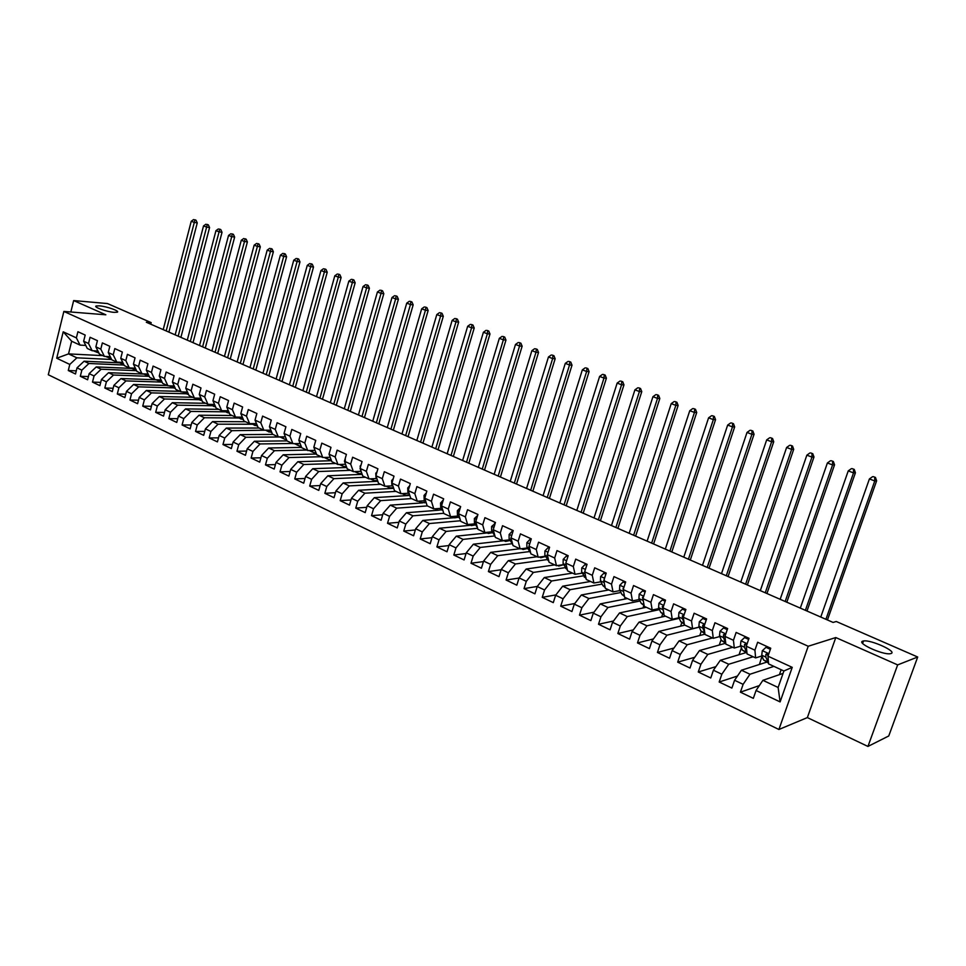 <?xml version="1.0" encoding="UTF-8"?>
<svg xmlns="http://www.w3.org/2000/svg" width="966" height="966" viewBox="0 0 966 966"><rect width="100%" height="100%" fill="white"/><g stroke="black" fill="none" stroke-linecap="round" stroke-linejoin="round"><path stroke-width="1.45" d="M862.831 641.122L863.507 640.977C870.704 639.468 897.523 651.615 891.05 653.511L890.266 653.704C882.767 655.153 855.924 642.788 862.831 641.122M99.341 305.848C106.707 306.355 120.4 311.221 117.224 312.211L114.157 312.356C106.84 311.873 92.978 306.959 96.177 305.993L99.341 305.848M867.939 746.44L897.655 664.898L835.795 637.548L807.359 717.593L867.939 746.44L888.756 735.971L917.7 657.013L836.278 621.5L833.078 622.43L146.313 322.246L151.167 322.62L107.455 303.553L73.657 300.571L70.844 311.994M807.359 717.593L778.91 729.487L48.3 374.748L63.865 311.438L808.216 646.254L778.91 729.487M102.758 355.621L68.526 353.894L56.716 358.217L69.793 364.436L68.284 370.533L75.493 373.975L77.014 367.865L81.844 370.159L80.323 376.293L87.604 379.783L89.15 373.637L94.052 375.955L92.494 382.113L99.872 385.651L101.442 379.469L106.393 381.824L104.823 388.018L112.297 391.592L113.879 385.374L118.89 387.764L117.309 393.995L124.868 397.606L126.474 391.363L131.545 393.778L129.939 400.033L137.595 403.703L139.213 397.412L144.357 399.864L142.739 406.155L150.491 409.874L152.121 403.546L157.337 406.022L155.683 412.361L163.532 416.117L165.198 409.765L170.475 412.265L168.809 418.628L176.754 422.444L178.432 416.056L183.781 418.592L182.091 424.992L190.133 428.844L191.848 422.42L197.257 424.992L195.543 431.428L203.693 435.328L205.42 428.868L210.902 431.476L209.163 437.948L217.422 441.897L219.173 435.412L224.728 438.045L222.977 444.553L231.345 448.562L233.108 442.03L238.735 444.698L236.96 451.243L245.436 455.3L247.224 448.731L252.923 451.436L251.124 458.029L259.709 462.134L261.532 455.529L267.304 458.27L265.481 464.9L274.187 469.065L276.022 462.412L281.879 465.201L280.019 471.855L288.846 476.081L290.706 469.391L296.647 472.217L294.763 478.907L303.71 483.193L305.594 476.467L311.607 479.317L309.7 486.055L318.768 490.402L320.688 483.628L326.774 486.526L324.854 493.312L334.031 497.707L335.975 490.897L342.157 493.831L340.201 500.654L349.511 505.109L351.479 498.263L357.734 501.245L355.754 508.104L365.196 512.62L367.201 505.737L373.54 508.744L371.536 515.651L381.111 520.227L383.128 513.308L389.576 516.363L387.535 523.306L397.243 527.943L399.296 520.976L405.817 524.079L403.752 531.071L413.605 535.78L415.682 528.764L422.299 531.916L420.21 538.943L430.196 543.713L432.309 536.661L439.023 539.861L436.898 546.925L447.017 551.767L449.166 544.679L455.976 547.915L453.827 555.027L464.091 559.942L466.264 552.806L473.183 556.09L470.997 563.238L481.418 568.225L483.616 561.041L490.631 564.373L488.41 571.582L498.987 576.642L501.221 569.409L508.345 572.79L506.087 580.035L516.822 585.179L519.092 577.897L526.313 581.327L524.031 588.62L534.923 593.836L537.229 586.519L544.558 589.997L542.24 597.338L553.289 602.627L555.631 595.261L563.069 598.787L560.715 606.177L571.932 611.55L574.311 604.136L581.858 607.723L579.479 615.149L590.866 620.607L593.281 613.144L600.949 616.791L598.522 624.265L610.089 629.808L612.529 622.297L620.317 625.992L617.854 633.515L629.603 639.142L632.09 631.583L639.999 635.338L637.488 642.921L649.418 648.621L651.941 641.013L659.971 644.829L657.435 652.461L669.547 658.257L672.119 650.601L680.269 654.477L677.697 662.157L690.002 668.037L692.598 660.333L700.893 664.27L698.273 671.998L710.771 677.987L713.415 670.223L721.831 674.22L719.175 682.008L731.878 688.082L734.571 680.269L743.12 684.339L740.415 692.175L753.323 698.346L756.064 690.485L762.899 680.318L778.125 687.478L783.897 670.996L768.598 663.908L767.97 656.18L792.229 667.349L780.105 701.908L756.064 690.485M56.716 358.217L63.213 331.821L76.386 337.883L80.045 345.103L85.769 345.43M767.97 656.18L770.735 648.234L757.658 642.257L754.917 650.178L746.295 646.206L749.012 638.309L736.14 632.428L733.448 640.289L724.959 636.377L727.627 628.54L714.961 622.756L712.316 630.569L703.96 626.717L706.593 618.928L694.131 613.229L691.523 620.993L683.288 617.202L685.884 609.474L673.616 603.859L671.044 611.575L662.954 607.843L665.502 600.152L653.427 594.633L650.891 602.301L642.921 598.63L645.433 590.987L633.539 585.553L631.052 593.16L623.203 589.55L625.678 581.967L613.965 576.617L611.514 584.176L603.786 580.614L606.225 573.08L594.694 567.815L592.279 575.313L584.659 571.812L587.062 564.325L575.7 559.133L573.321 566.595L565.822 563.142L568.189 555.704L556.996 550.596L554.665 558.01L547.275 554.605L549.594 547.215L538.581 542.18L536.275 549.545L528.994 546.188L531.288 538.847L520.42 533.884L518.15 541.202L510.978 537.905L513.236 530.6L502.537 525.709L500.303 532.99L493.228 529.73L495.461 522.485L484.92 517.667L482.71 524.888L475.743 521.688L477.941 514.48L467.544 509.734L465.37 516.907L458.5 513.755L460.661 506.582L450.422 501.909L448.272 509.046L441.51 505.93L443.648 498.806L433.541 494.194L431.428 501.294L424.762 498.215L426.863 491.139L416.901 486.598L414.825 493.65L408.244 490.619L410.321 483.58L400.504 479.1L398.439 486.103L391.955 483.121L394.007 476.129L384.323 471.71L382.295 478.677L375.895 475.731L377.911 468.788L368.372 464.429L366.368 471.348L360.064 468.45L362.057 461.543L352.638 457.232L350.67 464.115L344.439 461.253L346.408 454.394L337.122 450.144L335.178 456.99L329.032 454.165L330.976 447.343L321.811 443.153L319.891 449.951L313.841 447.173L315.749 440.387L306.705 436.258L304.821 443.02L298.844 440.267L300.728 433.529L291.804 429.447L289.945 436.173L284.052 433.456L285.9 426.755L277.109 422.734L275.262 429.411L269.454 426.743L271.277 420.077L262.595 416.105L260.784 422.746L255.036 420.113L256.847 413.484L248.286 409.572L246.487 416.177L240.824 413.569L242.611 406.976L234.158 403.112L232.383 409.681L226.793 407.109L228.556 400.552L220.212 396.736L218.461 403.269L212.943 400.733L214.681 394.213L206.434 390.457L204.707 396.941L199.262 394.442L200.976 387.958L192.85 384.239L191.147 390.699L185.762 388.223L187.452 381.787L179.422 378.117L177.744 384.528L172.431 382.089L174.109 375.677L166.176 372.055L164.51 378.443L159.269 376.028L160.924 369.664L153.099 366.09L151.457 372.429L146.277 370.05L147.907 363.711L140.179 360.185L138.549 366.5L133.441 364.146L135.047 357.843L127.415 354.353L125.809 360.632L120.762 358.301L122.356 352.047L114.809 348.593L113.227 354.836L108.24 352.542L109.81 346.311L102.36 342.906L100.802 349.124L95.863 346.854L97.421 340.648L90.067 337.291L88.522 343.473L83.644 341.227L85.189 335.057L77.908 331.736L76.386 337.883M773.923 666.371L749.978 674.244L741.429 670.223L766.533 662.205M743.12 684.339L749.978 674.244M734.571 680.269L741.429 670.223M792.229 667.349L783.897 670.996M753.154 656.759L728.726 664.246L720.31 660.297L745.909 652.666M721.831 674.22L728.726 664.246M713.415 670.223L720.31 660.297M754.917 650.178L755.629 657.906L762.017 655.926M767.27 654.308L768.151 654.03M755.629 657.906L747.044 653.934L746.295 646.206M732.699 647.292L707.8 654.417L699.517 650.529L725.599 643.259M700.893 664.27L707.8 654.417M692.598 660.333L699.517 650.529M733.448 640.289L734.281 648.017L740.765 646.157M746.416 645.831L745.969 644.672L746.875 644.394M734.281 648.017L725.84 644.117L724.959 636.377M712.546 637.958L687.2 644.733L679.062 640.905L704.926 634.179M680.269 654.477L687.2 644.733M672.119 650.601L679.062 640.905M712.316 630.569L713.27 638.297L719.839 636.534M713.27 638.297L704.963 634.445L703.96 626.717M699.287 627.139L666.926 635.205L658.909 631.426L684.858 625.135M659.971 644.829L666.926 635.205M651.941 641.013L658.909 631.426M691.523 620.993L692.586 628.721L699.251 627.067M692.586 628.721L684.411 624.93L683.288 617.202M679.243 618.312L646.966 625.823L639.069 622.104L665.429 616.151M639.999 635.338L646.966 625.823M632.09 631.583L639.069 622.104M671.044 611.575L672.239 619.291L678.977 617.733M672.239 619.291L664.185 615.571L662.954 607.843M659.512 609.594L627.32 616.574L619.532 612.927L646.29 607.288M620.317 625.992L627.32 616.574M612.529 622.297L619.532 612.927M650.891 602.301L652.195 610.017L659.017 608.544M652.195 610.017L644.262 606.346L642.921 598.63M640.084 600.997L607.964 607.481L600.297 603.883L627.441 598.558M600.949 616.791L607.964 607.481M593.281 613.144L600.297 603.883M631.052 593.16L632.452 600.876L639.359 599.5M632.452 600.876L624.652 597.266L623.203 589.55M620.957 592.496L588.898 598.522L581.351 594.971L608.858 589.948M581.858 607.723L588.898 598.522M574.311 604.136L581.351 594.971M611.514 584.176L613.024 591.88L620.003 590.588M613.024 591.88L605.332 588.318L603.786 580.614M602.132 584.092L570.121 589.683L562.683 586.193L590.54 581.472M563.069 598.787L570.121 589.683M555.631 595.261L562.683 586.193M592.279 575.313L593.885 583.017L600.937 581.81M593.885 583.017L586.302 579.515L584.659 571.812M583.573 575.808L551.61 580.989L544.293 577.547L572.488 573.116M544.558 589.997L551.61 580.989M537.229 586.519L544.293 577.547M573.321 566.595L575.036 574.287L582.148 573.152M575.036 574.287L567.573 570.834L565.822 563.142M565.303 567.634L533.389 572.427L526.168 569.034L554.701 564.881M526.313 581.327L533.389 572.427M519.092 577.897L526.168 569.034M554.665 558.01L556.452 565.69L563.649 564.639M556.452 565.69L549.111 562.284L547.275 554.605M547.299 559.555L515.433 563.975L508.321 560.642L537.156 556.754M508.345 572.79L515.433 563.975M501.221 569.409L508.321 560.642M536.275 549.545L538.159 557.213L545.416 556.235M538.159 557.213L530.914 553.868L528.994 546.188M529.549 551.574L497.731 555.655L490.716 552.359L519.865 548.748M490.631 564.373L497.731 555.655M483.616 561.041L490.716 552.359M518.15 541.202L520.131 548.869L527.448 547.964M520.131 548.869L512.994 545.561L510.978 537.905M512.065 543.713L480.283 547.456L473.376 544.208L503.986 540.719M473.183 556.09L480.283 547.456M466.264 552.806L473.376 544.208M500.303 532.99L502.356 540.646L509.734 539.801M502.356 540.646L495.329 537.386L493.228 529.73M494.846 535.937L463.088 539.378L456.278 536.178L487.19 532.942M455.976 547.915L463.088 539.378M449.166 544.679L456.278 536.178M482.71 524.888L484.847 532.532L492.286 531.759M484.847 532.532L477.916 529.32L475.743 521.688M477.627 528.293L446.147 531.409L439.433 528.257L470.563 525.287M439.023 539.861L446.147 531.409M432.309 536.661L439.433 528.257M465.37 516.907L467.592 524.55L475.079 523.838M467.592 524.55L460.758 521.374L458.5 513.755M460.565 520.746L429.435 523.548L422.818 520.445L454.201 517.716M422.299 531.916L429.435 523.548M415.682 528.764L422.818 520.445M448.272 509.046L450.579 516.665L458.125 516.025M450.579 516.665L443.841 513.55L441.51 505.93M443.768 513.284L412.953 515.808L406.432 512.741L438.202 510.241M442.44 509.915L441.438 509.988M405.817 524.079L412.953 515.808M399.296 520.976L406.432 512.741M431.428 501.294L433.806 508.901L441.402 508.321M433.806 508.901L427.165 505.822L424.762 498.215M427.358 505.918L396.712 508.164L390.276 505.146L422.842 502.851M426.151 502.622L424.11 502.755M389.576 516.363L396.712 508.164M383.128 513.308L390.276 505.146M414.825 493.65L417.276 501.245L424.919 500.726M417.276 501.245L410.719 498.215L408.244 490.619M411.564 498.601L380.689 500.642L374.337 497.659L409.813 495.425M373.54 508.744L380.689 500.642M367.201 505.737L374.337 497.659M398.439 486.103L400.962 493.698L408.654 493.228M400.962 493.698L394.502 490.704L391.955 483.121M395.988 491.392L364.882 493.215L358.627 490.269L393.705 488.325M357.734 501.245L364.882 493.215M351.479 498.263L358.627 490.269M382.295 478.677L384.891 486.248L392.619 485.838M384.891 486.248L378.515 483.302L375.895 475.731M380.628 484.28L349.306 485.886L343.123 482.976L377.827 481.297M342.157 493.831L349.306 485.886M335.975 490.897L343.123 482.976M366.368 471.348L369.024 478.907L376.8 478.544M369.024 478.907L362.745 475.996L360.064 468.45M365.462 477.252L333.922 478.653L327.836 475.791L362.165 474.354M326.774 486.526L333.922 478.653M320.688 483.628L327.836 475.791M350.67 464.115L353.387 471.662L361.103 471.36M353.387 471.662L347.192 468.8L344.439 461.253M350.489 470.321L318.756 471.529L312.755 468.703L346.722 467.496M311.607 479.317L318.756 471.529M305.594 476.467L312.755 468.703M335.178 456.99L337.955 464.525L345.538 464.272M337.955 464.525L331.845 461.688L329.032 454.165M335.721 463.487L303.795 464.489L297.866 461.7L331.483 460.722M296.647 472.217L303.795 464.489M290.706 469.391L297.866 461.7M319.891 449.951L322.729 457.473L330.203 457.28M322.729 457.473L316.703 454.684L313.841 447.173M321.135 456.737L289.027 457.546L283.183 454.793L316.45 454.032M281.879 465.201L289.027 457.546M276.022 462.412L283.183 454.793M304.821 443.02L307.719 450.518L315.061 450.385M307.719 450.518L301.766 447.765L298.844 440.267M306.741 450.071L274.465 450.699L268.681 447.983L301.634 447.415M267.304 458.27L274.465 450.699M261.532 455.529L268.681 447.983M289.945 436.173L292.903 443.66L300.124 443.563M292.903 443.66L287.023 440.943L284.052 433.456M292.529 443.491L260.083 443.937L254.384 441.257L286.999 440.882M252.923 451.436L260.083 443.937M247.224 448.731L254.384 441.257M275.262 429.411L278.28 436.886L285.393 436.825M278.28 436.886L272.484 434.205L269.454 426.743M279.729 436.982L245.883 437.272L240.256 434.628L272.931 434.422M238.735 444.698L245.883 437.272M233.108 442.03L240.256 434.628M260.784 422.746L263.851 430.208L270.854 430.184M263.851 430.208L258.127 427.564L255.036 420.113M265.095 430.208L231.876 430.679L226.322 428.071L259.154 428.035M224.728 438.045L231.876 430.679M219.173 435.412L226.322 428.071M246.487 416.177L249.602 423.615L256.497 423.627M249.602 423.615L243.963 421.007L240.824 413.569M252.331 424.243L218.05 424.183L212.568 421.599L245.533 421.731M210.902 431.476L218.05 424.183M205.42 428.868L212.568 421.599M232.383 409.681L235.547 417.107L242.333 417.155M235.547 417.107L229.98 414.523L226.793 407.109M238.747 418L204.394 417.759L198.984 415.211L232.094 415.513M197.257 424.992L204.394 417.759M191.848 422.42L198.984 415.211M218.461 403.269L221.673 410.683L228.362 410.767M221.673 410.683L216.167 408.135L212.943 400.733M225.356 411.83L190.918 411.419L185.569 408.908L218.823 409.355M183.781 418.592L190.918 411.419M178.432 416.056L185.569 408.908M204.707 396.941L207.968 404.343L214.561 404.452M207.968 404.343L202.546 401.82L199.262 394.442M212.194 405.732L177.611 405.165L172.334 402.689L205.71 403.293M170.475 412.265L177.611 405.165M165.198 409.765L172.334 402.689M191.147 390.699L194.444 398.077L200.94 398.221M194.444 398.077L189.082 395.589L185.762 388.223M196.786 398.125L199.225 399.695L164.462 398.994L159.257 396.543L192.753 397.292M157.337 406.022L164.462 398.994M152.121 403.546L159.257 396.543M177.744 384.528L181.089 391.894L187.489 392.063M181.089 391.894L175.8 389.443L172.431 382.089M186.39 393.766L151.481 392.884L146.337 390.469L179.954 391.363M144.357 399.864L151.481 392.884M139.213 397.412L146.337 390.469M164.51 378.443L167.903 385.784L174.218 385.977M167.903 385.784L162.674 383.369L159.269 376.028M173.699 387.885L138.669 386.859L133.586 384.468L167.311 385.506M131.545 393.778L138.669 386.859M126.474 391.363L133.586 384.468M151.457 372.429L154.886 379.759L161.105 379.976M154.886 379.759L149.718 377.368L146.277 370.05M161.153 382.077L126.003 380.906L120.979 378.551L154.814 379.723M118.89 387.764L126.003 380.906M113.879 385.374L120.979 378.551M138.549 366.5L142.026 373.806L148.16 374.047M142.026 373.806L136.93 371.439L133.441 364.146M144.743 373.914L148.74 376.329L113.505 375.025L108.542 372.695L143.837 374.059M106.393 381.824L113.505 375.025M101.442 379.469L108.542 372.695M125.809 360.632L129.323 367.925L135.373 368.179M129.323 367.925L124.288 365.595L120.762 358.301M136.435 370.666L101.14 369.229L96.25 366.923L131.642 368.42M94.052 375.955L101.14 369.229M89.15 373.637L96.25 366.923M113.227 354.836L116.777 362.117L122.742 362.395M116.777 362.117L111.802 359.811L108.24 352.542M124.022 365.051L88.944 363.482L84.102 361.212L119.591 362.842M81.844 370.159L88.944 363.482M77.014 367.865L84.102 361.212M100.802 349.124L104.388 356.382L110.257 356.671M104.388 356.382L99.474 354.099L95.863 346.854M111.645 359.497L76.882 357.818L68.526 353.894L71.665 341.227L80.045 345.103M69.793 364.436L76.882 357.818M88.522 343.473L92.144 350.706L97.94 351.02M92.144 350.706L87.29 348.46L83.644 341.227M897.655 664.898L917.7 657.013M63.865 311.438L105.837 314.795L73.657 300.571M835.795 637.548L808.216 646.254M150.768 324.19L151.167 322.62M783.052 673.411L762.899 680.318M376.692 481.358L376.873 480.754M438.009 510.265L442.259 509.65M553.47 565.05L553.675 564.398M570.882 573.369L571.16 572.5M588.535 581.81L588.898 580.711M606.443 590.395L606.877 589.031M624.591 599.113L625.123 597.483M643.006 607.976L643.839 605.428M661.674 616.996L662.616 614.135M680.607 626.173L681.694 622.925M699.807 635.507L701.183 631.462M719.296 645.022L721.119 639.649M739.05 654.707L741.417 647.836M759.433 664.475L762.053 656.047M780.528 674.28L779.695 673.894L781.156 669.728M63.213 331.821L71.665 341.227M778.125 687.478L780.105 701.908M68.284 370.533L76.266 370.847M80.323 376.293L88.413 376.583M92.494 382.113L100.706 382.379M104.823 388.018L113.143 388.247M117.309 393.995L125.749 394.188M129.939 400.033L138.5 400.202M142.739 406.155L151.421 406.288M155.683 412.361L164.498 412.446M168.809 418.628L177.744 418.689M182.091 424.992L191.159 425.004M195.543 431.428L204.744 431.391M209.163 437.948L218.509 437.864M222.977 444.553L232.456 444.42M236.96 451.243L246.596 451.062M251.124 458.029L260.917 457.787M265.481 464.9L275.419 464.586M280.019 471.855L290.126 471.48M294.763 478.907L305.039 478.472M309.7 486.055L320.144 485.536M324.854 493.312L335.456 492.708M340.201 500.654L350.984 499.965M355.754 508.104L366.742 507.319M371.536 515.651L382.705 514.769M387.535 523.306L398.898 522.316M403.752 531.071L415.32 529.972M420.21 538.943L431.983 537.724M436.898 546.925L448.888 545.573M453.827 555.027L466.047 553.53M470.997 563.238L483.447 561.596M488.41 571.582L501.113 569.771M506.087 580.035L519.044 578.042M524.031 588.62L537.289 586.434M542.24 597.338L555.897 594.911M560.715 606.177L574.806 603.496M579.479 615.149L593.993 612.19M598.522 624.265L613.507 620.993M617.854 633.515L633.322 629.904M637.488 642.921L653.463 638.924M657.435 652.461L673.93 648.053M677.697 662.157L694.747 657.291M698.273 671.998L715.915 666.625M719.175 682.008L737.444 676.055M740.415 692.175L759.361 685.582M93.473 350.779L95.61 351.757M96.66 350.948L99.075 353.315M94.366 350.827L96.926 352.349M99.112 353.375L95.223 350.875M166.188 330.927L194.299 222.421L191.232 221.262L163.206 329.635M194.794 219.741L196.013 220.212L194.794 219.741M194.83 220.019L194.299 222.421L197.257 222.88L168.905 332.123M197.257 222.88L196.013 220.212M193.611 219.56L191.232 221.262M105.692 356.442L107.697 357.348M108.832 356.599L111.44 359.074L107.371 356.526M106.526 356.49L109.013 357.939M178.191 336.18L206.615 227.107L203.524 225.923L175.172 334.864M207.098 224.402L208.33 224.873L207.098 224.402M207.147 224.692L206.615 227.107L209.574 227.553L180.896 337.363M209.574 227.553L208.33 224.873M205.915 224.221L203.524 225.923M118.069 362.178L119.917 362.999M121.161 362.322L123.95 364.882M118.842 362.214L121.245 363.59M123.745 364.774L119.675 362.25M190.326 341.481L219.089 231.84L215.961 230.657L187.283 340.153M219.536 229.111L220.791 229.594L219.536 229.111M219.62 229.413L219.089 231.84L222.035 232.287L193.019 342.664M222.035 232.287L220.791 229.594M218.364 228.93L215.961 230.657M130.603 367.974L132.294 368.722M133.634 368.106L136.592 370.751M131.304 368.01L133.634 369.326M136.158 370.521L132.137 368.046M202.606 346.854L231.719 236.634L228.544 235.438L199.527 345.502M232.13 233.881L233.398 234.364L232.13 233.881M232.226 234.183L231.719 236.634L234.641 237.081L205.287 348.026M234.641 237.081L233.398 234.364M230.959 233.7L228.544 235.438M143.33 373.854L144.828 374.518M146.252 373.975L149.392 376.68M143.922 373.878L146.168 375.122M215.044 352.288L244.483 241.488L241.283 240.268L211.916 350.924M244.869 238.711L246.161 239.194L244.869 238.711M244.99 239.013L244.483 241.488L247.393 241.923L217.7 353.447M247.393 241.923L246.161 239.194M243.71 238.53L241.283 240.268M159.04 379.904L162.348 382.657M156.697 379.819L158.859 380.99M161.467 382.222L157.506 379.855M227.614 357.782L257.403 246.402L254.155 245.171L224.45 356.406M257.765 243.589L259.069 244.084L257.765 243.589M257.91 243.915L257.403 246.402L260.313 246.825L230.258 358.941M260.313 246.825L259.069 244.084M256.606 243.42L254.155 245.171M171.984 385.917L175.462 388.706M169.63 385.845L171.706 386.931M174.351 388.187L170.439 385.869M240.329 363.337L270.48 251.365L267.196 250.122L237.141 361.948M270.818 248.528L272.134 249.023L270.818 248.528M270.975 248.854L270.48 251.365L273.366 251.776L242.961 364.496M273.366 251.776L272.134 249.023M269.659 248.359L267.196 250.122M185.086 392.003L188.732 394.816M182.731 391.942L184.711 392.945M187.404 394.225L183.528 391.955M253.201 368.964L283.714 256.401L280.394 255.133L249.977 367.551M284.016 253.527L285.344 254.034L284.016 253.527M284.197 253.865L283.714 256.401L286.588 256.799L255.821 370.111M286.588 256.799L285.344 254.034M282.869 253.37L280.394 255.133M198.356 398.161L202.172 400.987M196.013 398.113L197.873 399.043M266.23 374.663L297.117 261.484L293.749 260.204L262.957 373.238M297.383 258.586L298.736 259.093L297.383 258.586M297.588 258.936L297.117 261.484L299.979 261.883L268.838 375.798M299.979 261.883L298.736 259.093M296.236 258.429L293.749 260.204M211.796 404.404L215.78 407.229M209.453 404.368L211.204 405.201M213.993 406.529L210.202 404.38M279.416 380.423L310.678 266.64L307.273 265.348L276.107 378.974M310.919 263.706L312.272 264.225L310.919 263.706M311.137 264.068L310.678 266.64L313.515 267.027L282 381.558M313.515 267.027L312.272 264.225M309.772 263.549L307.273 265.348M225.404 410.731L229.558 413.545M223.086 410.695L224.716 411.444M227.541 412.796L223.81 410.707M292.758 386.255L324.407 271.857L320.954 270.54L289.414 384.794M324.612 268.898L325.989 269.417L324.612 268.898M324.854 269.26L324.407 271.857L327.233 272.231L295.33 387.378M327.233 272.231L325.989 269.417M323.477 268.741L320.954 270.54M239.182 417.131L243.504 419.92M236.899 417.119L238.385 417.771M241.259 419.147L237.588 417.119M306.27 392.16L338.305 277.133L334.804 275.805L302.877 390.675M338.474 274.139L339.875 274.67L338.474 274.139M338.74 274.525L338.305 277.133L341.119 277.496L308.818 393.271M341.119 277.496L339.875 274.67M337.351 273.994L334.804 275.805M253.14 423.627L257.632 426.368M250.894 423.615L252.235 424.183M255.157 425.583L251.534 423.615M319.951 398.137L352.373 282.483L348.835 281.142L316.51 396.64M352.505 279.464L353.918 279.995L352.505 279.464M352.807 279.85L352.373 282.483L355.162 282.833L322.475 399.248M355.162 282.833L353.918 279.995M351.395 279.319L348.835 281.142M267.292 430.196L271.941 432.889M269.236 432.092L265.686 430.208M333.789 404.186L366.621 287.892L363.035 286.54L330.312 402.665M366.718 284.837L368.155 285.381L366.718 284.837M367.044 285.248L366.621 287.892L369.398 288.23L336.301 405.285M369.398 288.23L368.155 285.381M365.607 284.704L363.035 286.54M281.613 436.861L284.584 439.192L286.443 439.482M279.5 436.886L280.478 437.236M283.497 438.685L280.007 436.874M347.808 410.321L381.039 293.374L377.416 291.998L344.282 408.775M381.111 290.283L382.56 290.838L381.111 290.283M381.461 290.706L381.039 293.374L383.804 293.7L350.296 411.407M383.804 293.7L382.56 290.838M380.012 290.15L377.416 291.998M296.127 443.611L299.025 445.881L301.126 446.135M294.123 443.648L294.871 443.901M297.939 445.374L294.533 443.635M361.996 416.515L395.649 298.929L391.979 297.528L358.434 414.957M395.686 295.801L397.147 296.357L395.686 295.801M396.06 296.236L395.649 298.929L398.39 299.243L364.46 417.602M398.39 299.243L397.147 296.357M394.587 295.668L391.979 297.528M310.835 450.458L313.648 452.643L316.015 452.873M312.586 452.148L309.265 450.494M376.366 422.794L410.453 304.544L406.734 303.143L372.755 421.224M410.441 301.392L411.927 301.96L410.441 301.392M410.84 301.827L410.453 304.544L413.17 304.858L378.805 423.869M413.17 304.858L411.927 301.96M409.355 301.271L406.734 303.143M325.747 457.401L328.476 459.502L331.096 459.683M327.414 459.007L324.19 457.437M390.916 429.158L425.438 310.243L421.671 308.818L387.257 427.564M425.39 307.055L426.9 307.623L425.39 307.055M425.813 307.502L425.438 310.243L428.143 310.533L393.343 430.22M428.143 310.533L426.9 307.623M424.303 306.934L421.671 308.818M329.732 451.69L329.213 453.561M329.261 454.781L329.732 456.012M340.841 464.429L343.498 466.457L346.383 466.578M342.447 465.974L339.332 464.477M405.648 435.606L440.617 316.015L436.801 314.566L401.953 433.988M440.532 312.779L442.054 313.358L440.532 312.779M440.979 313.25L440.617 316.015L443.297 316.293L408.05 436.656M443.297 316.293L442.054 313.358M439.458 312.67L436.801 314.566M345.285 458.307L345.248 463.475M356.152 471.565L358.724 473.497L361.876 473.533M357.674 473.014L354.679 471.613M420.572 442.126L456 321.859L452.136 320.386L416.829 440.484M455.867 318.587L457.413 319.178L455.867 318.587M456.35 319.07L456 321.859L458.657 322.125L422.951 443.165M458.657 322.125L457.413 319.178M454.805 318.478L452.136 320.386M361.055 465.008L360.125 466.095L360.994 471.046M371.668 478.786L374.156 480.645L377.573 480.573M373.118 480.162L370.256 478.846M435.69 448.731L471.577 327.776L467.665 326.291L431.899 447.077M471.408 324.479L472.978 325.071L471.408 324.479M471.915 324.962L471.577 327.776L474.209 328.029L438.045 449.758M474.209 328.029L472.978 325.071M470.357 324.371L467.665 326.291M377.042 471.806L375.774 473.28L376.003 477.397L376.945 478.738M387.402 486.115L389.793 487.878L393.488 487.685M388.767 487.407L386.074 486.188M451.013 455.433L487.359 333.777L483.398 332.268L447.161 453.742M487.154 330.432L488.736 331.036L487.154 330.432M487.697 330.94L487.359 333.777L489.979 334.007L453.344 456.447M489.979 334.007L488.736 331.036M486.103 330.336L483.398 332.268M393.247 478.701L391.641 480.561L391.846 484.703L393.114 486.562M403.353 493.554L405.648 495.22L409.632 494.87M404.633 494.749L402.122 493.626M466.53 462.207L503.358 339.851L499.337 338.317L462.629 460.504M503.105 336.47L504.711 337.086L503.105 336.47M503.672 336.989L503.358 339.851L505.955 340.08L468.824 463.221M505.955 340.08L504.711 337.086M502.066 336.385L499.337 338.317M409.693 485.693L407.724 487.951L407.894 492.092L409.512 494.495M419.522 501.088L421.719 502.646L425.885 502.187M420.717 502.187L418.447 501.161M482.251 469.078L519.563 346.009L515.494 344.464L478.303 467.351M519.273 342.592L520.891 343.208L519.273 342.592M519.865 343.123L519.563 346.009L522.135 346.214L484.521 470.08M522.135 346.214L520.891 343.208M518.235 342.507L515.494 344.464M426.368 492.781L424.026 495.437L424.171 499.603L426.139 502.561M435.932 508.744L438.021 510.193M498.178 476.045L535.997 352.252L531.868 350.682L494.169 474.294M535.647 348.798L537.301 349.414L535.647 348.798M536.287 349.342L535.997 352.252L538.533 352.445L500.424 477.023M538.533 352.445L537.301 349.414M534.633 348.714L531.868 350.682M443.297 499.977L440.568 503.032L440.689 507.21L442.996 510.772M452.571 516.496L454.551 517.836L458.874 517.208M514.323 483.097L552.649 358.579L548.459 356.985L510.265 481.322M552.25 355.077L553.929 355.717L552.25 355.077M552.926 355.645L552.649 358.579L555.16 358.76L516.532 484.063M555.16 358.76L553.929 355.717M551.248 355.005L548.459 356.985M460.359 507.585L457.341 510.736L457.425 514.926L460.094 519.116M469.452 524.369L471.311 525.601L475.719 524.852M530.672 490.245L569.529 364.991L565.279 363.385L526.567 488.458M569.083 361.453L570.773 362.093L569.083 361.453M569.783 362.021L569.529 364.991L572.017 365.16L532.858 491.199M572.017 365.16L570.773 362.093M568.093 361.381L565.279 363.385M477.627 515.482L474.354 518.549L474.415 522.751L477.421 527.605M486.574 532.351L488.301 533.461L492.805 532.616M547.251 497.49L586.64 371.487L582.341 369.857L543.085 495.679M586.145 367.913L587.859 368.565L586.145 367.913M586.881 368.505L586.64 371.487L589.091 371.644L549.413 498.444M589.091 371.644L587.859 368.565M585.154 367.853L582.341 369.857M495.147 523.487L491.609 526.47L491.634 530.696L494.978 536.106M503.95 540.465L505.544 541.443L510.133 540.477M564.059 504.844L603.979 378.08L599.62 376.426L559.833 502.996M603.436 374.458L605.187 375.122L603.436 374.458M604.209 375.062L603.979 378.08L606.407 378.213L566.185 505.773M606.407 378.213L605.187 375.122M602.47 374.397L599.62 376.426M495.244 523.174L494.592 523.234M512.922 531.614L512.137 531.264L509.118 534.512L509.106 538.75L512.729 544.546M521.592 548.688L523.041 549.533L527.726 548.434M581.097 512.282L621.573 384.77L617.153 383.091L576.823 510.422M620.969 381.099L622.744 381.763L620.969 381.099M621.778 381.715L621.573 384.77L623.964 384.879L583.186 513.2M623.964 384.879L622.744 381.763M620.015 381.051L617.153 383.091M513.067 531.167L512.137 531.264M530.962 539.873L529.948 539.402L526.881 542.675L526.844 546.925L530.696 553.011M539.499 557.032L540.779 557.744L545.561 556.501M598.365 519.841L639.407 391.544L634.928 389.841L594.03 517.945M638.755 387.825L640.543 388.513L638.755 387.825M639.601 388.465L639.407 391.544L641.774 391.641L600.429 520.734M641.774 391.641L640.543 388.513M637.814 387.789L634.928 389.841M531.155 539.269L529.948 539.402M549.28 548.241L548.024 547.674L544.909 550.946L544.836 555.221L548.93 561.524M557.684 565.508L558.783 566.076L563.673 564.675M549.509 547.517L548.024 547.674M615.885 527.496L657.496 398.415L652.944 396.688L611.478 525.564M656.783 394.659L658.607 395.348L656.783 394.659M657.677 395.311L657.496 398.415L659.826 398.499L617.902 528.378M659.826 398.499L658.607 395.348M655.854 394.623L652.944 396.688M567.863 556.742L566.366 556.054L563.202 559.35L563.093 563.637L567.404 570.109M576.147 574.106L581.677 573.236M568.093 556.005L566.366 556.054M633.636 535.249L675.838 405.382L671.225 403.631L629.18 533.304M675.077 401.578L676.925 402.279L675.077 401.578M675.995 402.254L675.838 405.382L678.132 405.442L635.628 536.118M678.132 405.442L676.925 402.279M674.159 401.554L671.225 403.631M586.724 565.364L584.985 564.567L581.774 567.875L581.629 572.174L586.145 578.755M594.935 582.836L599.826 581.991M586.966 564.627L584.985 564.567M651.639 543.121L694.445 412.458L689.772 410.683L647.123 541.141M693.624 408.606L695.496 409.306L693.624 408.606M694.59 409.294L694.445 412.458L696.715 412.494L653.596 543.979M696.715 412.494L695.496 409.306M692.719 408.582L689.772 410.683M605.887 574.13L603.871 573.212L600.623 576.533L600.429 580.844L602.953 585.674L605.175 587.545M614.05 591.687L618.18 590.926M606.117 573.381L603.871 573.212M604.281 579.081L604.245 582.909M669.909 551.103L713.331 419.63L708.585 417.831L665.32 549.099M712.437 415.73L714.333 416.443L712.437 415.73M713.451 416.431L713.331 419.63L715.552 419.642L671.817 551.936M715.552 419.642L714.333 416.443M711.556 415.718L708.585 417.831M625.328 583.017L623.058 581.979L619.761 585.311L619.532 589.646L621.959 594.464L624.507 596.481M633.539 600.659L636.715 600.031M625.582 582.269L623.058 581.979M623.782 587.763L623.034 588.56L623.746 592.448M688.432 559.205L732.482 426.9L727.664 425.076L683.783 557.165M731.528 422.951L733.46 423.688L731.528 422.951M732.578 423.676L732.482 426.9L734.667 426.9L690.304 560.014M734.667 426.9L733.46 423.688M730.658 422.951L727.664 425.076M645.083 592.049L642.535 590.89L639.19 594.235L638.912 598.582L641.255 603.388L644.129 605.561M653.571 609.715L655.262 609.353M645.336 591.301L642.535 590.89M643.561 596.698L642.511 597.519L643.537 602.168M707.221 567.416L751.91 434.289L747.02 432.43L702.499 565.351M750.896 430.293L752.852 431.029L750.896 430.293M751.995 431.029L751.91 434.289L754.06 434.265L709.044 568.213M754.06 434.265L752.852 431.029M750.039 430.293L747.02 432.43M665.139 601.226L662.314 599.934L658.909 603.291L658.595 607.662L660.853 612.444L664.053 614.787M665.393 600.466L662.314 599.934M663.618 605.839L662.29 606.588L663.63 612.082M662.29 606.588L663.437 606.358L662.29 606.588M726.287 575.748L771.629 441.776L766.678 439.892L721.493 573.659M770.554 437.731L772.534 438.479L770.554 437.731M771.689 438.492L771.629 441.776L773.73 441.74L728.074 576.533M773.73 441.74L772.534 438.479M769.709 437.743L766.678 439.892M685.522 610.548L682.407 609.123L678.941 612.492L678.591 616.876L680.74 621.645L684.302 624.157M685.775 609.775L682.407 609.123M683.976 615.173L682.37 615.849L682.419 618.638L684.013 622.201M683.807 615.668L682.37 615.849M745.631 584.201L791.637 449.383L786.614 447.475L740.765 582.075M790.502 445.278L792.506 446.038L790.502 445.278M791.685 446.063L791.637 449.383L793.702 449.323L747.37 584.961M793.702 449.323L792.506 446.038M789.669 445.302L786.614 447.475M706.218 620.015L702.801 618.445L699.287 621.838L698.889 626.234L700.942 630.991L704.854 633.672M706.484 619.242L702.801 618.445M704.637 624.712L702.765 625.219L702.789 628.021L704.709 632.537M704.323 625.63L704.178 624.869L702.765 625.219M765.253 592.786L811.959 457.099L806.852 455.167L760.327 590.624M810.74 452.945L812.78 453.718L810.74 452.945M811.971 453.754L811.959 457.099L813.976 457.015L766.944 593.522M813.976 457.015L812.78 453.718M809.931 452.969L806.852 455.167M727.253 629.627L723.522 627.924L719.96 631.329L719.513 635.737L721.469 640.482L725.744 643.332M727.519 628.854L723.522 627.924M725.611 634.469L723.486 634.747L723.462 637.56L725.695 642.885M725.212 635.628L724.862 634.384L723.486 634.747M785.177 601.492L832.571 464.936L827.391 462.968L780.166 599.306M831.291 460.722L833.356 461.507L831.291 460.722M832.571 461.555L832.571 464.936L834.552 464.827L786.819 602.204M834.552 464.827L833.356 461.507M830.494 460.758L827.391 462.968M748.626 639.407L744.581 637.548L740.958 640.965L740.463 645.385L742.311 650.118L746.972 653.149M748.892 638.623L745.812 637.21L744.581 637.548M746.899 644.443L744.532 644.431L744.484 647.244L746.96 653.04M745.969 644.672L745.885 644.044L744.532 644.431M805.39 610.331L853.509 472.893L848.245 470.889L800.307 608.109M852.145 468.619L854.246 469.416L852.145 468.619M853.473 469.464L853.509 472.893L855.429 472.748L806.984 611.019M855.429 472.748L854.246 469.416M851.372 468.667L848.245 470.889M770.349 649.333L765.978 647.329L762.283 650.77L761.739 655.202L763.478 659.911L768.417 663.074M770.627 648.548L767.173 646.978L765.978 647.329M768.489 654.694L765.917 654.272L765.833 657.085L768.538 663.159M767.982 656.325L767.245 653.861L765.917 654.272M825.918 619.291L874.761 480.971L869.412 478.931L820.762 617.045M873.324 476.636L875.462 477.445L873.324 476.636M874.713 477.506L874.761 480.971L876.633 480.802L827.451 619.967M876.633 480.802L875.462 477.445M872.576 476.697L869.412 478.931M97.554 351.986L95.26 350.924M109.689 357.601L107.383 356.526M121.97 363.276L119.76 362.25M134.407 369.024L132.306 368.046M146.989 374.844L144.997 373.914M159.728 380.737L157.844 379.867M172.636 386.702L170.861 385.881M185.689 392.739L184.035 391.967M198.911 398.849L197.378 398.137M212.303 405.044L210.89 404.392M225.863 411.311L224.571 410.719M239.604 417.662L238.433 417.131M253.515 424.098L252.476 423.627M267.606 430.619L266.713 430.196M281.879 437.224L281.118 436.861M296.345 443.901L295.729 443.623M376.547 473.521L375.846 473.207M392.607 480.899L391.701 480.488M392.607 485.053L391.846 484.703M408.908 488.385L407.785 487.866M408.872 492.551L407.894 492.092M425.426 495.969L424.098 495.365M425.366 500.147L424.171 499.603M442.186 503.66L440.641 502.948M442.102 507.862L440.689 507.21M459.188 511.473L457.413 510.652M459.079 515.687L457.425 514.926M476.443 519.394L474.427 518.464M476.298 523.62L474.415 522.751M493.94 527.424L491.682 526.385M493.759 531.674L491.634 530.696M511.702 535.587L509.191 534.427M511.497 539.849L509.106 538.75M529.718 543.858L526.965 542.59M530.491 552.178L529.682 551.791M529.477 548.145L526.844 546.925M548.012 552.25L544.993 550.861M548.7 560.594L547.589 560.087M547.734 556.561L544.836 555.221M566.571 560.775L563.287 559.266M567.187 569.143L565.774 568.491M566.269 565.098L563.093 563.637M585.42 569.433L581.858 567.791M585.939 577.813L584.225 577.016M585.082 573.768L581.629 572.174M604.559 578.223L600.707 576.448M604.994 586.616L602.953 585.674M604.04 582.51L600.429 580.844M623.988 587.135L619.834 585.239M624.326 595.563L621.959 594.464M623.191 591.337L619.532 589.646M643.718 596.203L639.263 594.15M643.972 604.644L641.255 603.388M642.632 600.297L638.912 598.582M643.344 597.35L642.511 597.519M663.763 605.404L658.993 603.207M663.908 613.869L660.853 612.444M662.374 609.401L658.595 607.662M684.121 614.75L679.026 612.408M684.17 623.227L680.74 621.645M682.419 618.638L678.591 616.876M704.794 624.241L699.384 621.754M704.745 632.742L700.942 630.991M702.789 628.021L698.889 626.234M725.804 633.889L720.044 631.245M725.394 642.293L721.469 640.482M723.462 637.56L719.513 635.737M747.153 643.694L741.043 640.881M746.307 651.965L742.311 650.118M744.484 647.244L740.463 645.385M768.851 653.656L762.379 650.686M767.547 661.782L763.478 659.911M765.833 657.085L761.739 655.202M863.507 640.977L862.626 643.404M96.177 305.993L95.972 306.765M156.238 379.807L157.506 380.387M169.255 385.832L170.342 386.328M182.441 391.93L183.335 392.341M195.784 398.101L196.496 398.439M199.225 399.695L200.614 400.335M435.026 508.804L437.03 509.734M451.786 516.568L453.573 517.39M468.788 524.429L470.345 525.154M486.031 532.411L487.359 533.027M503.54 540.513L504.614 541.008M521.29 548.724L522.111 549.111M643.38 597.23L642.535 597.399"/></g></svg>
